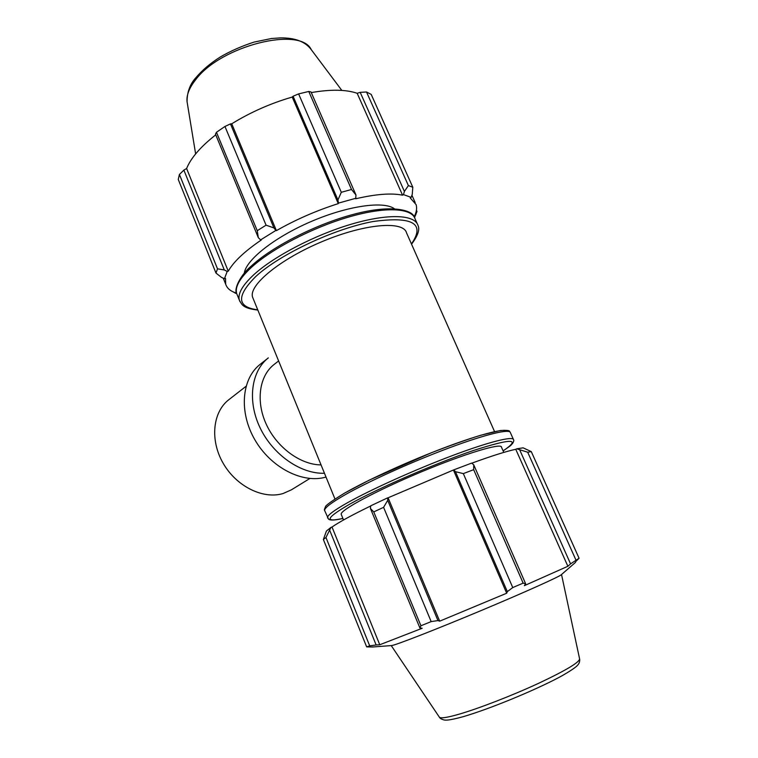 <?xml version="1.0" encoding="UTF-8"?>
<svg xmlns="http://www.w3.org/2000/svg" width="758" height="758" viewBox="0 0 758 758"><rect width="100%" height="100%" fill="white"/><g stroke="black" fill="none" stroke-linecap="round" stroke-linejoin="round"><path stroke-width="1.14" d="M387.726 500.346L387.641 497.854L370.728 505.804L370.416 508.457L373.76 511.915L383.586 507.329L387.726 500.346L437.953 620.575L439.668 621.172L388.087 497.788L453.796 469.856L455.463 471.684L463.327 473.608L473.674 469.666L473.712 464.758L471.628 463.1L453.796 469.856M471.751 463.195C491.601 455.956 506.268 451.323 515.762 449.295L516.776 448.812L527.691 452.213L531.292 451.626L523.134 447.845L516.776 448.812M330.962 527.407L326.423 531.036L323.372 539.497L325.959 537.488L330.962 527.407L332.013 527.018C339.347 521.949 352.243 514.928 370.709 505.965M383.586 507.329L431.169 621.598L437.953 620.575M519.798 450.072L570.566 563.867L567.875 566.283L524.384 585.64L525.654 583.793L473.712 464.758M473.674 469.666L523.143 583.129L525.654 583.793M575.758 561.545L579.074 558.248L531.292 451.626M332.013 527.018L379.758 644.755L376.139 644.973L329.768 530.439M325.959 537.488L369.705 645.844L376.139 644.973M570.566 563.867L579.074 558.248M455.463 471.684L507.339 591.628L512.759 587.564L523.143 583.129M507.339 591.628L506.685 593.22L439.668 621.172M370.416 508.457L419.875 627.918L420.936 625.767L431.169 621.598M419.875 627.918L422.178 628.268L379.758 644.755M391.299 645.579L372.709 647L366.654 646.887L369.705 645.844M372.709 647L372.235 646.896M391.696 645.551C395.79 645.096 435.168 629.794 479.947 611.052C524.744 592.32 560.911 576.033 561.517 574.517L575.568 562.332M575.843 559.83L527.691 452.213M512.759 587.564L463.327 473.608M420.936 625.767L373.76 511.915M366.654 646.887L323.372 539.497M341.365 514.691L341.195 514.256C340.01 510.238 376.167 490.739 420.643 472.158C465.118 453.53 501.957 442.501 501.483 447.211L503.786 452.412M515.762 449.295L567.875 566.283M453.474 470.121L506.685 593.22M273.922 227.921L266.067 225.173L257.246 230.697L258.298 237.624L260.591 239.907L275.874 230.441L273.922 227.921L230.46 123.905L224.955 126.463L266.067 225.173M260.591 239.907L261.292 239.992C244.531 251.4 233.521 261.794 228.253 271.174L227.211 271.44L224.292 269.943L217.508 268.834L215.992 273.07L221.497 277.4L224.434 278.726L227.211 271.44M224.434 278.726L225.496 278.375L225.704 284.25C227.049 288.4 230.669 291.356 236.553 293.119M416.436 210.222L416.985 211.454L414.55 217.574M414.133 216.845C416.521 212.202 417.175 208.118 416.104 204.603L410.211 197.923L411.187 197.374L412.257 194.285L412.816 187.264L408.391 185.587L404.402 191.423L403.474 194.607L411.187 197.374M403.474 194.607L402.574 195.194C391.507 192.883 375.883 194.076 355.691 198.776L355.966 194.977L351.513 189.491L341.299 192.295L337.945 199.96L338.466 203.106L356.089 198.208M338.466 203.106L338.276 203.618C316.579 210.525 295.952 219.526 276.405 230.631L275.874 230.441M244.284 273.24C245.848 260.079 274.263 237.368 310.894 221.63C347.486 205.825 383.719 200.737 394.34 208.725M257.246 230.697L216.466 132.271L215.471 134.157L258.298 237.624M338.276 203.618L292.218 97.062L293.081 96.228L337.945 199.96M341.299 192.295L298.614 93.897L293.081 96.228M402.574 195.194L357.17 93.281L360.202 92.353L404.402 191.423M408.391 185.587L366.512 91.983L360.202 92.353M415.488 213.794L415.867 214.647M236.752 293.782L232.128 291.347M215.992 273.07L178.253 179.438L179.419 174.473L217.508 268.834M224.292 269.943L183.872 170.114L179.419 174.473M183.872 170.114L186.61 168.503C190.902 157.929 200.614 146.711 215.746 134.839M216.466 132.271L224.955 126.463M230.46 123.905L231.74 123.791C250.585 112.203 270.739 103.296 292.218 97.062M298.614 93.897L308.771 91.472L351.513 189.491M355.966 194.977L310.998 91.936L308.771 91.472M311.282 92.59C330.668 89.226 345.961 89.463 357.17 93.281M366.512 91.983L371.202 94.409L412.816 187.264M276.405 230.631L231.74 123.791M228.253 271.174L186.61 168.503M235.188 293.194L234.933 292.579M253.153 298.557L252.613 297.25C248.283 285.501 279.787 259.227 322.377 241.489C364.911 223.619 403.512 220.569 406.534 232.867L494.557 431.586M321.051 464.91C300.5 464.777 276.964 447.599 266.314 424.376C255.579 401.162 259.321 375.807 274.159 364.427L278.612 360.95M309.87 478.488L291.356 489.848L283.047 493.534C263.159 499.607 236.325 486.409 223.117 463.185C209.739 440.038 212.761 411.935 228.888 399.656L246.028 386.315M324.462 473.257C300.85 474.12 272.994 454.847 260.127 427.9C247.136 400.991 251.192 371.221 268.313 357.89L260.165 364.342C241.631 378.659 238.666 412.049 254.934 439.896C271.023 467.828 302.878 483.926 326.006 477.057M503.123 450.906C514.312 443.174 509.622 446.121 512.493 443.591C513.697 441.743 514.057 440.493 513.583 439.811C513.536 435.755 489.384 441.677 452.194 455.672C415.081 469.628 370.823 489.592 347.344 502.81C333.965 510.39 327.361 515.326 327.532 517.638L327.74 518.15M342.891 518.425C323.884 522.603 326.12 517.866 349.599 504.222C377.456 488.569 435.016 463.536 473.153 450.593C511.745 438.19 521.722 438.285 503.104 450.877M324.841 511.006L324.623 510.466C324.396 508.012 330.933 502.942 344.246 495.268C367.611 481.861 411.774 461.84 448.869 447.997C486.039 434.116 510.276 428.45 510.428 432.733L513.318 439.214M507.708 431.311C505.908 427.787 481.339 433.822 445.344 447.362C409.415 460.873 367.44 479.985 344.966 492.918M439.223 716.945L439.46 717.305C440.966 718.537 447.381 717.532 458.694 714.301C478.393 708.626 511.707 695.749 538.322 683.441C566.254 670.271 579.993 662.018 579.557 658.702L561.526 574.507M237.311 295.099L236.686 293.554C234.819 287.121 239.575 278.537 250.945 267.811C270.985 249.202 312.173 227.618 348.813 217.006C385.519 206.337 411.878 207.919 415.1 218.929L417.213 223.657M411.547 244.19C417.857 235.776 420.017 229.532 418.009 225.448C414.872 214.647 388.579 213.273 351.854 224.036C315.195 234.743 273.922 256.28 253.788 274.737C242.361 285.378 237.548 293.858 239.367 300.177L240.002 301.722M257.739 309.814C236.79 307.17 236.221 295.999 256.033 276.272C279.873 254.318 334.164 228.736 372.955 221.544C412.769 216.058 425.589 223.525 411.423 243.924M187.33 103.296L187.055 101.648C186.383 95.157 189.244 87.862 195.649 79.742C220.673 45.745 300.538 25.914 311.282 49.687L341.839 90.42M342.91 518.453C328.934 521.76 328.621 518.775 328.536 519.107L324.623 510.466C324.178 510.039 324.452 508.864 325.428 506.95C325.04 505.813 331.473 501.171 344.729 493.022L369.231 480.146L431.16 452.839C449.693 445.647 466.113 439.811 480.42 435.329L500.451 430.487C512.654 429.9 508.353 431.596 510.134 432.088M579.671 659.214C579.898 661.734 579.074 663.875 577.189 665.657C576.563 666.557 571.039 670.887 558.769 677.557C532.666 691.287 489.185 709.081 463.176 716.689C449.134 720.517 445.912 720.299 443.951 719.948C441.478 719.238 439.981 718.357 439.46 717.305L391.223 645.589M343.526 519.979L341.195 514.256M257.853 310.079C242.456 308.25 241.925 304.593 239.367 300.177L236.686 293.554C233.511 289.073 240.779 274.68 251.154 266.172C272.226 246.53 316.446 224.017 353.882 214.239C392.815 203.855 412.845 210.61 414.266 217.063M415.195 202.576L411.926 195.261M225.704 284.25L223.259 278.195M195.63 153.902L187.055 101.648C187.084 91.983 190.087 83.939 196.057 77.505C202.225 70.181 210.298 63.35 220.265 56.992C230.584 51.023 241.849 46.058 254.053 42.097L271.459 38.516L280.252 37.9C294.976 37.692 305.322 41.614 311.282 49.687M334.96 498.982L252.613 297.25"/></g></svg>
